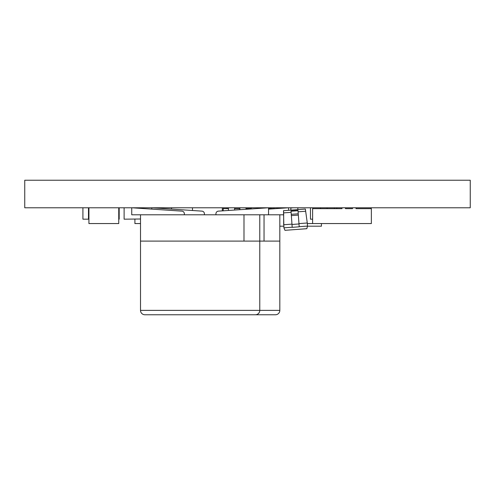 <?xml version="1.0" encoding="UTF-8"?>
<svg xmlns="http://www.w3.org/2000/svg" width="495" height="495" viewBox="0 0 495 495"><rect width="100%" height="100%" fill="white"/><g stroke="black" fill="none" stroke-linecap="round" stroke-linejoin="round"><path stroke-width="0.74" d="M279.824 241.096L259.776 241.096L259.776 214.787L279.824 214.787L279.824 310.377A4.387 4.387 0 0 1 275.443 314.764L144.893 314.764A4.387 4.387 0 0 1 140.512 310.377L259.776 310.377A4.387 4.387 0 0 1 255.395 314.764M279.824 310.377L259.776 310.377L259.776 241.096L140.512 241.096L140.512 310.377M470.25 180.236L24.75 180.236L24.75 207.776L470.25 207.776L470.25 180.236M140.512 241.096L140.512 214.787L259.776 214.787M243.992 241.096L243.992 214.787M131.738 207.776L131.738 214.787L140.512 214.787M184.357 214.787L184.357 213.76A2.63 2.63 0 0 0 181.906 211.136L131.917 207.776M268.37 207.776L218.382 211.136A2.63 2.63 0 0 0 215.931 213.76L215.931 214.787M268.55 214.787L268.55 207.776M264.039 241.096L264.039 214.787M204.404 214.787L204.404 213.76A2.63 2.63 0 0 0 201.954 211.136L151.965 207.776M151.786 207.776L151.786 209.107M279.824 214.787L283.499 214.787M288.418 207.776L268.55 209.107M288.597 210.301L288.597 207.776M270.79 208.649L270.79 207.776M307.321 223.548L312.605 223.548L312.605 208.649L341.983 208.649L341.983 207.776M192.499 210.499L192.499 207.776M222.311 210.87L222.311 207.776M227.032 208.649L227.032 207.776M140.512 223.561L134.912 223.561L134.912 219M118.744 207.776L118.744 223.561L88.927 223.561L88.927 207.776M94.186 223.561L88.927 223.561M292.205 227.217L283.895 227.836L283.499 210.678L283.666 212.881L291.097 212.33M291.976 224.13L283.666 224.749L283.666 212.881M291.246 214.316L298.244 213.797L298.337 215.096L291.345 215.616L291.017 211.229L298.015 210.709L298.244 213.797M299.203 226.698L307.506 226.079L307.277 222.991L298.974 223.61M297.792 207.776L297.928 209.602M290.936 210.121L290.775 207.974L293.504 207.776M305.365 209.051L307.277 222.991L305.365 209.051L283.499 210.678M307.506 226.079L306.826 228.696L284.959 230.324L283.895 227.836M298.095 211.81L305.526 211.254M298.999 223.95L299.209 226.815L292.211 227.335L292.001 224.47L298.999 223.95L298.337 215.096M299.209 226.815L292.211 227.335M298.015 210.709L291.017 211.229M292.001 224.47L291.345 215.616M306.826 228.702L284.959 230.324M312.605 223.561L371.361 223.561L371.361 208.649L356.016 208.649L356.016 207.776M345.491 207.776L345.491 208.649L352.508 208.649L352.508 207.776M312.784 208.649L312.784 207.776M320.5 207.776L320.5 208.649M371.188 208.649L371.188 207.776M334.354 207.776L334.354 208.649M336.835 207.776L336.835 208.649M171.518 209.088L171.518 207.776M82.913 207.776L82.913 219.174L88.927 219.174M88.487 219.174L88.487 207.776M118.744 219.174L119.184 219.174L119.184 207.776M124.109 207.776L124.109 219.174L140.512 219M310.452 207.776L310.452 219.174L312.605 219.174M327.108 208.649L327.108 207.776M307.482 226.19L321.428 226.19L321.428 223.561M274.075 208.649L268.81 208.649L268.81 207.776L268.81 209.094M251.268 208.649L246.009 208.649L246.009 207.776L246.009 209.274M239.871 208.649L234.611 208.649L234.611 207.776L234.611 210.041M228.467 208.649L223.208 208.649L223.208 207.776L223.208 210.808M283.771 226.19L279.824 226.19M257.412 207.776L257.412 208.513L257.412 207.776M280.213 207.776L280.213 208.327L280.213 207.776M251.268 207.776L251.268 208.921M262.672 207.776L262.672 208.154M274.075 207.776L274.075 208.735M239.871 207.776L239.871 209.688M228.467 207.776L228.467 210.455M297.996 210.455L290.998 210.975"/></g></svg>
